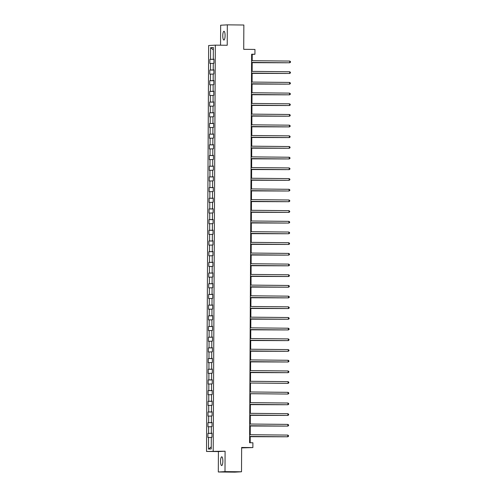 <?xml version="1.0" encoding="UTF-8"?>
<svg xmlns="http://www.w3.org/2000/svg" width="497" height="497" viewBox="0 0 497 497"><rect width="100%" height="100%" fill="white"/><g stroke="black" fill="none" stroke-linecap="round" stroke-linejoin="round"><path stroke-width="0.75" d="M222.861 461.123A4.386 1.156 -89.4 0 0 221.749 456.799A4.386 1.156 -89.4 0 0 220.55 461.247A4.386 1.156 -89.4 0 0 221.662 465.571A4.386 1.156 -89.4 0 0 222.861 461.123M225.091 35.591A4.386 1.156 -89.4 0 0 223.979 31.268A4.386 1.156 -89.4 0 0 222.78 35.716A4.386 1.156 -89.4 0 0 223.892 40.04A4.386 1.156 -89.4 0 0 225.091 35.591M241.635 447.896L252.874 447.573L252.898 442.777L249.593 442.746L251.631 54.204L254.936 54.235L254.961 49.439L243.723 49.327L243.853 25.012L227.328 24.85L220.649 25.223L220.544 45.196M218.313 471.988L234.832 472.15L241.511 471.777L224.992 471.616L225.098 451.208L206.522 451.456L218.419 451.574L218.313 471.988L224.992 471.616M213.201 451.09L215.325 45.146L208.647 45.519L206.522 451.456M210.604 47.669L210.542 59.317L209.883 59.348L209.864 63.461L210.523 63.423L210.486 70.002L209.827 70.04L209.809 74.146L210.467 74.109L210.43 80.688L209.771 80.725L209.753 84.832L210.411 84.794L210.374 91.373L209.715 91.411L209.697 95.517L210.355 95.486L210.318 102.059L209.659 102.096L209.641 106.209L210.299 106.172L210.262 112.744L209.604 112.782L209.579 116.894L210.243 116.857L210.206 123.43L209.548 123.467L209.523 127.58L210.188 127.543L210.15 134.115L209.492 134.153L209.467 138.265L210.132 138.228L210.094 144.807L209.436 144.838L209.411 148.951L210.076 148.914L210.038 155.493L209.38 155.53L209.355 159.636L210.02 159.599L209.982 166.178L209.324 166.215L209.299 170.322L209.964 170.285L209.927 176.864L209.268 176.901L209.243 181.007L209.908 180.976L209.871 187.549L209.212 187.586L209.187 191.699L209.852 191.662L209.815 198.235L209.156 198.272L209.131 202.385L209.79 202.347L209.759 208.92L209.1 208.957L209.075 213.07L209.734 213.033L209.703 219.606L209.044 219.643L209.02 223.756L209.678 223.718L209.647 230.297L208.988 230.328L208.964 234.441L209.622 234.404L209.591 240.983L208.933 241.02L208.908 245.127L209.566 245.089L209.535 251.668L208.877 251.706L208.852 255.812L209.51 255.775L209.479 262.354L208.821 262.391L208.796 266.498L209.454 266.467L209.423 273.039L208.765 273.077L208.74 277.189L209.399 277.152L209.367 283.725L208.709 283.762L208.684 287.875L209.343 287.838L209.312 294.41L208.653 294.448L208.628 298.56L209.287 298.523L209.256 305.096L208.597 305.133L208.572 309.246L209.231 309.209L209.2 315.788L208.541 315.819L208.516 319.931L209.175 319.894L209.144 326.473L208.485 326.51L208.46 330.617L209.119 330.58L209.088 337.159L208.429 337.196L208.405 341.302L209.063 341.265L209.032 347.844L208.373 347.881L208.349 351.988L209.007 351.957L208.976 358.53L208.318 358.567L208.293 362.68L208.951 362.642L208.92 369.215L208.262 369.252L208.237 373.365L208.895 373.328L208.864 379.901L208.206 379.938L208.181 384.051L208.839 384.013L208.808 390.586L208.15 390.623L208.125 394.736L208.783 394.699L208.752 401.278L208.094 401.309L208.069 405.422L208.728 405.384L208.697 411.963L208.038 412.001L208.013 416.107L208.672 416.07L208.641 422.649L207.982 422.686L207.957 426.793L208.616 426.755L208.585 433.334L207.926 433.372L207.901 437.478L208.56 437.447L208.504 449.089L211.244 448.94L211.306 437.292L211.964 437.254L211.989 433.148L211.324 433.179L211.362 426.606L212.02 426.569L212.045 422.456L211.38 422.493L211.418 415.921L212.076 415.883L212.101 411.771L211.436 411.808L211.473 405.235L212.132 405.198L212.157 401.085L211.492 401.122L211.529 394.55L212.188 394.512L212.213 390.4L211.548 390.437L211.585 383.858L212.244 383.827L212.269 379.714L211.604 379.751L211.641 373.172L212.3 373.135L212.325 369.029L211.666 369.066L211.697 362.487L212.356 362.45L212.381 358.343L211.722 358.38L211.753 351.801L212.412 351.764L212.436 347.658L211.778 347.689L211.809 341.116L212.468 341.079L212.492 336.966L211.834 337.003L211.865 330.43L212.523 330.393L212.548 326.281L211.89 326.318L211.921 319.745L212.579 319.708L212.604 315.595L211.946 315.632L211.977 309.059L212.635 309.022L212.66 304.909L212.002 304.947L212.033 298.368L212.691 298.337L212.716 294.224L212.057 294.261L212.089 287.682L212.747 287.645L212.772 283.538L212.113 283.576L212.144 276.997L212.803 276.959L212.828 272.853L212.169 272.89L212.2 266.311L212.859 266.274L212.884 262.167L212.225 262.199L212.256 255.626L212.915 255.588L212.94 251.476L212.281 251.513L212.312 244.94L212.971 244.903L212.996 240.79L212.337 240.828L212.368 234.255L213.027 234.217L213.051 230.105L212.393 230.142L212.424 223.569L213.083 223.532L213.107 219.419L212.449 219.457L212.48 212.878L213.138 212.846L213.163 208.734L212.505 208.771L212.536 202.192L213.194 202.155L213.219 198.048L212.561 198.086L212.592 191.507L213.25 191.469L213.275 187.363L212.617 187.4L212.648 180.821L213.306 180.784L213.331 176.677L212.673 176.708L212.704 170.136L213.362 170.098L213.387 165.986L212.728 166.023L212.759 159.45L213.418 159.413L213.443 155.3L212.784 155.337L212.815 148.765L213.474 148.727L213.499 144.615L212.84 144.652L212.871 138.079L213.53 138.042L213.555 133.929L212.896 133.966L212.927 127.387L213.586 127.356L213.611 123.244L212.952 123.281L212.983 116.702L213.642 116.665L213.667 112.558L213.008 112.595L213.039 106.016L213.698 105.979L213.722 101.873L213.064 101.91L213.095 95.331L213.753 95.294L213.778 91.187L213.12 91.218L213.151 84.645L213.809 84.608L213.834 80.495L213.176 80.533L213.207 73.96L213.865 73.923L213.89 69.81L213.232 69.847L213.263 63.274L213.921 63.237L213.946 59.124L213.288 59.162L213.35 47.519L210.604 47.669L213.337 49.893M211.983 433.204L211.324 433.179M208.585 433.334L211.952 433.322M208.616 426.755L211.362 426.749M212.039 422.518L211.38 422.493M208.641 422.649L212.008 422.636M208.672 416.07L211.418 416.057M212.095 411.833L211.436 411.808M208.697 411.963L212.064 411.945M208.728 405.384L211.473 405.372M212.151 401.147L211.492 401.122M208.752 401.278L212.12 401.259M208.783 394.699L211.529 394.686M212.207 390.462L211.548 390.437M208.808 390.586L212.176 390.574M208.839 384.013L211.585 384.001M212.262 379.77L211.604 379.751M208.864 379.901L212.231 379.888M208.895 373.328L211.641 373.315M212.325 369.085L211.666 369.066M208.92 369.215L212.287 369.203M208.951 362.642L211.697 362.63M212.381 358.399L211.722 358.38M208.976 358.53L212.343 358.517M209.007 351.957L211.753 351.944M212.436 347.714L211.778 347.689M209.032 347.844L212.399 347.832M209.063 341.265L211.809 341.259M212.492 337.028L211.834 337.003M209.088 337.159L212.455 337.146M209.119 330.58L211.865 330.567M212.548 326.343L211.89 326.318M209.144 326.473L212.511 326.454M209.175 319.894L211.921 319.882M212.604 315.657L211.946 315.632M209.2 315.788L212.567 315.769M209.231 309.209L211.977 309.196M212.66 304.972L212.002 304.947M209.256 305.096L212.623 305.083M209.287 298.523L212.033 298.511M212.716 294.28L212.057 294.261M209.312 294.41L212.679 294.398M209.343 287.838L212.089 287.825M212.772 283.594L212.113 283.576M209.367 283.725L212.735 283.712M209.399 277.152L212.144 277.14M212.828 272.909L212.169 272.89M209.423 273.039L212.791 273.027M209.454 266.467L212.2 266.454M212.884 262.223L212.225 262.199M209.479 262.354L212.846 262.341M209.51 255.775L212.256 255.769M212.94 251.538L212.281 251.513M209.535 251.668L212.902 251.656M209.566 245.089L212.312 245.077M212.996 240.852L212.337 240.828M209.591 240.983L212.958 240.964M209.622 234.404L212.368 234.391M213.051 230.167L212.393 230.142M209.647 230.297L213.014 230.279M209.678 223.718L212.424 223.706M213.107 219.481L212.449 219.457M209.703 219.606L213.07 219.593M209.734 213.033L212.48 213.02M213.163 208.79L212.505 208.771M209.759 208.92L213.126 208.908M209.79 202.347L212.536 202.335M213.219 198.104L212.561 198.086M209.815 198.235L213.182 198.222M209.852 191.662L212.592 191.649M213.275 187.419L212.617 187.4M209.871 187.549L213.238 187.537M209.908 180.976L212.648 180.964M213.331 176.733L212.673 176.708M209.927 176.864L213.294 176.851M209.964 170.285L212.704 170.278M213.387 166.048L212.728 166.023M209.982 166.178L213.35 166.166M210.02 159.599L212.759 159.587M213.443 155.362L212.784 155.337M210.038 155.493L213.406 155.474M210.076 148.914L212.815 148.901M213.499 144.677L212.84 144.652M210.094 144.807L213.462 144.789M210.132 138.228L212.871 138.216M213.555 133.991L212.896 133.966M210.15 134.115L213.517 134.103M210.188 127.543L212.927 127.53M213.611 123.299L212.952 123.281M210.206 123.43L213.573 123.418M210.243 116.857L212.983 116.845M213.667 112.614L213.008 112.595M210.262 112.744L213.629 112.732M210.299 106.172L213.039 106.159M213.722 101.928L213.064 101.91M210.318 102.059L213.685 102.047M210.355 95.486L213.095 95.474M213.778 91.243L213.12 91.218M210.374 91.373L213.741 91.361M210.411 84.794L213.151 84.788M213.834 80.557L213.176 80.533M210.43 80.688L213.797 80.676M210.467 74.109L213.207 74.096M213.89 69.872L213.232 69.847M210.486 70.002L213.853 69.984M210.523 63.423L213.263 63.411M213.946 59.186L213.288 59.162M210.542 59.317L213.909 59.298M252.874 447.573L241.641 447.462L241.511 471.777M215.325 45.146L227.222 45.264L227.328 24.85M252.196 60.696L252.227 54.384L254.936 54.235M250.196 442.752L250.227 436.459M250.233 434.72L250.283 425.774M250.289 424.034L250.339 415.088M250.345 413.342L250.395 404.403M250.401 402.657L250.451 393.717M250.457 391.971L250.507 383.025M250.513 381.286L250.563 372.34M250.569 370.6L250.618 361.654M250.625 359.915L250.674 350.969M250.681 349.229L250.73 340.283M250.737 338.544L250.786 329.598M250.792 327.852L250.842 318.912M250.848 317.167L250.898 308.227M250.904 306.481L250.954 297.535M250.96 295.796L251.01 286.85M251.016 285.11L251.066 276.164M251.072 274.425L251.122 265.479M251.128 263.739L251.178 254.793M251.184 253.054L251.233 244.108M251.246 242.362L251.289 233.422M251.302 231.677L251.345 222.737M251.358 220.991L251.401 212.045M251.414 210.306L251.457 201.36M251.47 199.62L251.513 190.674M251.525 188.935L251.569 179.989M251.581 178.249L251.625 169.303M251.637 167.564L251.681 158.618M251.693 156.872L251.737 147.932M251.749 146.186L251.793 137.247M251.805 135.501L251.849 126.555M251.861 124.815L251.904 115.869M251.917 114.13L251.96 105.184M251.973 103.444L252.016 94.498M252.029 92.759L252.072 83.813M252.085 82.073L252.128 73.127M252.141 71.382L252.184 62.442M208.504 449.089L211.256 446.846M208.56 437.447L211.306 437.435M251.631 54.378L252.227 54.384M209.883 59.348L213.946 59.391M209.827 70.04L213.89 70.077M209.771 80.725L213.834 80.763M209.715 91.411L213.778 91.448M209.659 102.096L213.716 102.133M209.604 112.782L213.66 112.819M209.548 123.467L213.604 123.511M209.492 134.153L213.548 134.196M209.436 144.838L213.493 144.882M209.38 155.53L213.437 155.567M209.324 166.215L213.381 166.253M209.268 176.901L213.325 176.938M209.212 187.586L213.269 187.624M209.156 198.272L213.213 198.309M209.1 208.957L213.157 209.001M209.044 219.643L213.101 219.686M208.988 230.328L213.045 230.372M208.933 241.02L212.989 241.057M208.877 251.706L212.933 251.743M208.821 262.391L212.878 262.428M208.765 273.077L212.822 273.114M208.709 283.762L212.766 283.799M208.653 294.448L212.71 294.491M208.597 305.133L212.654 305.177M208.541 315.819L212.598 315.862M208.485 326.51L212.542 326.548M208.429 337.196L212.486 337.233M208.373 347.881L212.43 347.919M208.318 358.567L212.374 358.604M208.262 369.252L212.318 369.29M208.206 379.938L212.262 379.981M208.15 390.623L212.207 390.667M208.094 401.309L212.151 401.352M208.038 412.001L212.095 412.038M207.982 422.686L212.039 422.723M207.926 433.372L211.983 433.409M225.098 451.208L218.419 451.574M251.588 62.436L289.751 62.777L251.588 62.405M289.757 61.063L290.478 61.597L290.472 62.28L289.751 62.777L289.757 61.063L251.594 60.69M252.184 62.678L286.142 62.771M252.184 62.647L286.434 62.777M251.532 73.121L289.695 73.463L251.532 73.09M289.701 71.748L290.422 72.282L290.416 72.966L289.695 73.463L289.701 71.748L251.538 71.375M251.476 83.807L289.639 84.148L251.476 83.776M289.645 82.44L290.366 82.968L290.36 83.651L289.639 84.148L289.645 82.44L251.482 82.067M252.128 73.363L286.086 73.457M252.128 73.332L286.378 73.463M252.072 84.049L286.03 84.142M252.072 84.018L286.322 84.148M251.42 94.492L289.583 94.834L251.42 94.461M289.589 93.125L290.31 93.653L290.304 94.337L289.583 94.834L289.589 93.125L251.426 92.753M251.364 105.178L289.527 105.519L251.364 105.153M289.534 103.811L290.254 104.339L290.248 105.022L289.527 105.519L289.534 103.811L251.37 103.438M251.308 115.863L289.471 116.211L251.308 115.838M289.478 114.496L290.198 115.024L290.192 115.708L289.471 116.211L289.478 114.496L251.314 114.124M252.016 94.734L285.974 94.828M252.016 94.703L286.266 94.834M251.96 105.42L285.918 105.519M251.96 105.389L286.21 105.519M251.904 116.105L285.862 116.205M251.904 116.074L286.154 116.205M251.252 126.555L289.416 126.897L251.252 126.524M289.422 125.182L290.142 125.71L290.136 126.4L289.416 126.897L289.422 125.182L251.258 124.809M251.849 126.791L285.806 126.89M251.849 126.766L286.098 126.89M251.196 137.24L289.36 137.582L251.196 137.209M289.366 135.867L290.086 136.395L290.08 137.085L289.36 137.582L289.366 135.867L251.202 135.495M251.793 137.476L285.75 137.576M251.793 137.452L286.042 137.576M251.14 147.926L289.304 148.268L251.14 147.895M289.31 146.553L290.031 147.087L290.024 147.771L289.304 148.268L289.31 146.553L251.147 146.18M251.737 148.168L285.694 148.261M251.737 148.137L285.986 148.268M251.084 158.611L289.242 158.953L251.084 158.58M289.254 157.238L289.975 157.773L289.968 158.456L289.242 158.953L289.254 157.238L251.091 156.866M251.681 158.854L285.638 158.947M251.681 158.823L285.93 158.953M251.028 169.297L289.186 169.639L251.028 169.266M289.198 167.93L289.919 168.458L289.913 169.142L289.186 169.639L289.198 167.93L251.035 167.557M251.625 169.539L285.582 169.632M251.625 169.508L285.874 169.639M250.973 179.982L289.13 180.324L250.973 179.951M289.142 178.616L289.863 179.144L289.857 179.827L289.13 180.324L289.142 178.616L250.979 178.243M251.569 180.225L285.526 180.318M251.569 180.194L285.818 180.324M250.917 190.668L289.074 191.01L250.917 190.643M289.086 189.301L289.807 189.829L289.801 190.513L289.074 191.01L289.086 189.301L250.923 188.928M251.513 190.91L285.471 191.01M251.513 190.879L285.763 191.01M250.861 201.353L289.018 201.701L250.861 201.328M289.03 199.987L289.751 200.515L289.745 201.198L289.018 201.701L289.03 199.987L250.867 199.614M251.457 201.596L285.415 201.695M251.457 201.565L285.707 201.695M250.805 212.045L288.962 212.387L250.805 212.014M288.974 210.672L289.695 211.2L289.689 211.89L288.962 212.387L288.974 210.672L250.811 210.299M251.401 212.281L285.359 212.381M251.401 212.256L285.651 212.381M250.749 222.731L288.906 223.072L250.749 222.699M288.919 221.358L289.639 221.886L289.633 222.575L288.906 223.072L288.919 221.358L250.755 220.985M251.345 222.967L285.303 223.066M251.345 222.942L285.595 223.066M250.693 233.416L288.85 233.758L250.693 233.385M288.863 232.043L289.583 232.577L289.577 233.261L288.85 233.758L288.863 232.043L250.699 231.67M251.289 233.658L285.247 233.752M251.289 233.627L285.539 233.752M250.637 244.102L288.794 244.443L250.637 244.07M288.807 242.729L289.527 243.263L289.521 243.946L288.794 244.443L288.807 242.729L250.643 242.356M251.233 244.344L285.191 244.437M251.233 244.313L285.483 244.443M250.581 254.787L288.738 255.129L250.581 254.756M288.751 253.42L289.471 253.948L289.465 254.632L288.738 255.129L288.751 253.42L250.587 253.048M251.178 255.029L285.129 255.123M251.178 254.998L285.427 255.129M250.525 265.473L288.682 265.814L250.525 265.441M288.695 264.106L289.416 264.634L289.409 265.317L288.682 265.814L288.695 264.106L250.531 263.733M251.122 265.715L285.073 265.808M251.122 265.684L285.371 265.814M288.639 274.791L289.36 275.319L289.353 276.003L288.627 276.5L250.469 276.133L288.179 276.525L288.627 276.5L288.639 274.791L250.476 274.419M251.066 276.4L285.017 276.5M251.066 276.369L285.315 276.5M288.583 285.477L289.304 286.005L289.297 286.688L288.571 287.191L250.413 286.819L288.123 287.216L288.571 287.191L288.583 285.477L250.42 285.104M251.01 287.086L284.961 287.185M251.01 287.055L285.259 287.185M250.358 297.535L288.515 297.877L250.358 297.504M288.527 296.162L289.248 296.69L289.242 297.38L288.515 297.877L288.527 296.162L250.364 295.79M250.954 297.771L284.905 297.871M250.954 297.746L285.203 297.871M250.302 308.221L288.459 308.562L250.302 308.19M288.471 306.848L289.192 307.376L289.186 308.065L288.459 308.562L288.471 306.848L250.308 306.475M250.898 308.457L284.849 308.556M250.898 308.432L285.148 308.556M250.246 318.906L288.403 319.248L250.246 318.875M288.415 317.533L289.136 318.068L289.13 318.751L288.403 319.248L288.415 317.533L250.252 317.161M250.842 319.149L284.793 319.242M250.842 319.117L285.092 319.242M250.19 329.592L288.347 329.933L250.19 329.561M288.359 328.219L289.08 328.753L289.074 329.436L288.347 329.933L288.359 328.219L250.196 327.846M250.786 329.834L284.738 329.927M250.786 329.803L285.036 329.933M250.134 340.277L288.291 340.619L250.134 340.246M288.303 338.911L289.024 339.439L289.018 340.122L288.291 340.619L288.303 338.911L250.14 338.538M250.73 340.52L284.682 340.613M250.73 340.488L284.98 340.619M250.078 350.963L288.235 351.304L250.078 350.932M288.248 349.596L288.968 350.124L288.962 350.807L288.235 351.304L288.248 349.596L250.084 349.223M250.674 351.205L284.626 351.298M250.674 351.174L284.924 351.304M250.022 361.648L288.179 361.99L250.022 361.623M288.192 360.282L288.912 360.81L288.906 361.493L288.179 361.99L288.192 360.282L250.028 359.909M250.618 361.891L284.57 361.99M250.618 361.859L284.868 361.99M249.966 372.334L288.123 372.682L249.966 372.309M288.136 370.967L288.856 371.495L288.85 372.178L288.123 372.682L288.136 370.967L249.972 370.594M250.563 372.576L284.514 372.675M250.563 372.545L284.812 372.675M249.91 383.025L288.067 383.367L249.91 382.994M288.08 381.653L288.8 382.181L288.794 382.87L288.067 383.367L288.08 381.653L249.916 381.28M249.854 393.711L288.012 394.053L249.854 393.68M288.024 392.338L288.745 392.866L288.738 393.556L288.012 394.053L288.024 392.338L249.861 391.965M249.798 404.396L287.956 404.738L249.798 404.365M287.968 403.024L288.689 403.558L288.682 404.241L287.956 404.738L287.968 403.024L249.805 402.651M250.395 404.639L284.346 404.732M250.395 404.608L284.644 404.732M249.742 415.082L287.9 415.424L249.742 415.051M287.912 413.709L288.633 414.243L288.627 414.927L287.9 415.424L287.912 413.709L249.749 413.336M250.339 415.324L284.29 415.417M250.339 415.293L284.588 415.424M249.687 425.767L287.844 426.109L249.687 425.736M287.856 424.401L288.577 424.929L288.571 425.612L287.844 426.109L287.856 424.401L249.693 424.028M250.283 426.01L284.234 426.103M250.283 425.979L284.532 426.109M249.631 436.453L287.788 436.795L249.631 436.422M287.8 435.086L288.521 435.614L288.515 436.298L287.788 436.795L287.8 435.086L249.637 434.713M250.227 436.695L284.178 436.788M250.227 436.664L284.477 436.795"/></g></svg>
